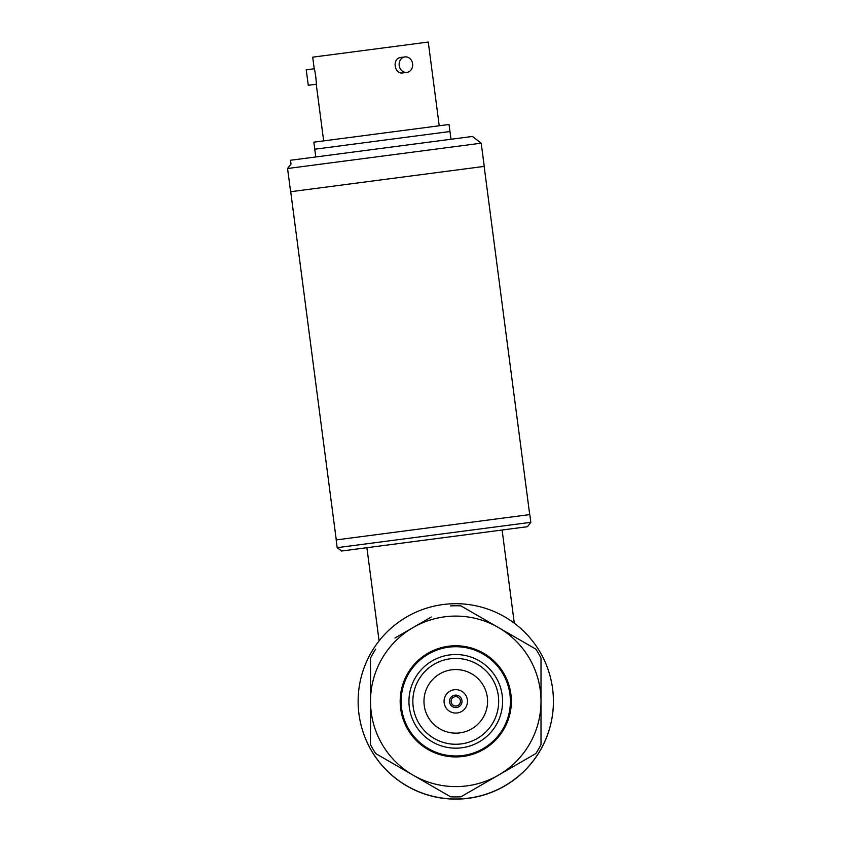 <?xml version="1.0" encoding="UTF-8"?>
<svg xmlns="http://www.w3.org/2000/svg" width="841" height="841" viewBox="0 0 841 841"><rect width="100%" height="100%" fill="white"/><g stroke="black" fill="none" stroke-linecap="round" stroke-linejoin="round"><path stroke-width="1.26" d="M552.6 688.811A97.64 97.64 0 0 1 468.448 798.298A97.64 97.64 0 0 1 358.97 714.146A97.64 97.64 0 0 1 358.96 714.083M552.59 688.747A97.64 97.64 0 0 1 553.431 701.478M466.839 798.361L466.282 798.424L466.839 798.361M464.547 798.593L463.822 798.656M463.486 798.687L462.476 798.761M358.129 701.341A97.64 97.64 0 0 1 455.769 603.701A97.64 97.64 0 0 1 553.41 701.341A97.64 97.64 0 0 1 455.769 798.992A97.64 97.64 0 0 1 358.129 701.341M470.024 797.941L470.582 797.857L470.024 797.941M472.306 797.573L474.913 797.089M460.942 796.795L498.398 775.181L460.942 796.795A95.59 95.59 0 0 1 450.587 796.795L413.141 775.181A85.256 85.256 0 0 0 498.398 775.181L535.843 753.557A95.59 95.59 0 0 0 541.015 744.59L541.015 701.341A85.256 85.256 0 0 1 498.398 775.181M534.739 648.495L498.398 627.512A85.256 85.256 0 0 0 413.141 627.512L431.307 617.021M394.965 638.004L413.141 627.512A85.256 85.256 0 0 0 370.513 701.341L370.513 658.104L370.513 701.341A85.256 85.256 0 0 0 413.141 775.181L375.696 753.557L413.141 775.181M498.398 627.512A85.256 85.256 0 0 1 541.015 701.341L541.015 658.104A95.59 95.59 0 0 0 535.843 649.136L460.942 605.898A95.59 95.59 0 0 0 450.587 605.898M375.696 649.136A95.59 95.59 0 0 0 370.513 658.104M375.696 753.557A95.59 95.59 0 0 1 370.513 744.59L370.513 701.341M455.769 755.975A54.623 54.623 0 0 0 510.392 701.341A54.623 54.623 0 0 0 455.769 646.718A54.623 54.623 0 0 0 401.146 701.341A54.623 54.623 0 0 0 455.769 755.975M455.769 654.529A46.823 46.823 0 0 0 408.947 701.341A46.823 46.823 0 0 0 455.769 748.164A46.823 46.823 0 0 0 502.592 701.341A46.823 46.823 0 0 0 455.769 654.529M455.769 658.429A42.923 42.923 0 0 1 498.681 701.341A42.923 42.923 0 0 1 455.769 744.264A42.923 42.923 0 0 1 412.847 701.341A42.923 42.923 0 0 1 455.769 658.429M455.769 669.552A31.8 31.8 0 0 1 487.57 701.341A31.8 31.8 0 0 1 455.769 733.142A31.8 31.8 0 0 1 423.969 701.341A31.8 31.8 0 0 1 455.769 669.552M455.769 689.641A11.7 11.7 0 0 1 467.47 701.341A11.7 11.7 0 0 1 455.769 713.052A11.7 11.7 0 0 1 444.059 701.341A11.7 11.7 0 0 1 455.769 689.641M454.96 695.16A6.244 6.244 0 0 0 449.578 702.161A6.244 6.244 0 0 0 456.579 707.533A6.244 6.244 0 0 0 461.961 700.532A6.244 6.244 0 0 0 454.96 695.16M455.16 696.705A4.678 4.678 0 0 0 451.123 701.951A4.678 4.678 0 0 0 456.379 705.988A4.678 4.678 0 0 0 460.405 700.742A4.678 4.678 0 0 0 455.16 696.705M514.303 623.202L502.109 530.009M379.091 640.895L366.897 547.701M337.178 547.659L341.562 551.023L527.454 526.697L530.818 522.324L337.178 547.659L336.169 539.922L529.798 514.587L530.818 522.324M529.704 514.597L484.143 166.402M336.263 539.911L290.713 191.716M290.608 191.727L484.248 166.392L481.21 143.18L287.569 168.515L290.608 191.727M287.569 168.515L291.018 164.027L290.523 160.263L472.453 136.452L481.21 143.18M294.749 159.706C289.714 165.561 289.714 165.561 294.749 159.706C289.714 165.561 289.714 165.561 294.749 159.706M315.774 156.952L314.755 149.214L449.977 131.522L450.986 139.259M449.956 131.532L449.031 124.489L313.861 142.171L314.776 149.214M323.659 140.889L316.258 84.247C316.878 84.657 314.734 68.226 314.229 68.773L312.705 57.167L428.269 42.05L439.223 125.772M404.889 56.915L400.894 57.44C391.906 58.124 394.061 74.555 402.923 72.915L406.918 72.389A7.8 6.76 82.5 0 0 412.605 63.779A7.8 6.76 82.5 0 0 404.889 56.915A7.8 6.76 82.5 0 0 399.202 65.524A7.8 6.76 82.5 0 0 406.918 72.389M316.258 84.247L308.269 85.298L306.24 69.824L314.229 68.773M315.039 72.179L315.175 72.873M315.417 74.176L315.522 74.828M315.669 75.743L315.743 76.289M315.88 77.383L315.953 78.066M316.037 79.001L316.1 79.769M316.205 81.766L316.227 82.45M455.769 645.762A55.59 55.59 0 0 0 400.179 701.341A55.59 55.59 0 0 0 455.769 756.932A55.59 55.59 0 0 0 511.349 701.341A55.59 55.59 0 0 0 455.769 645.762"/></g></svg>
